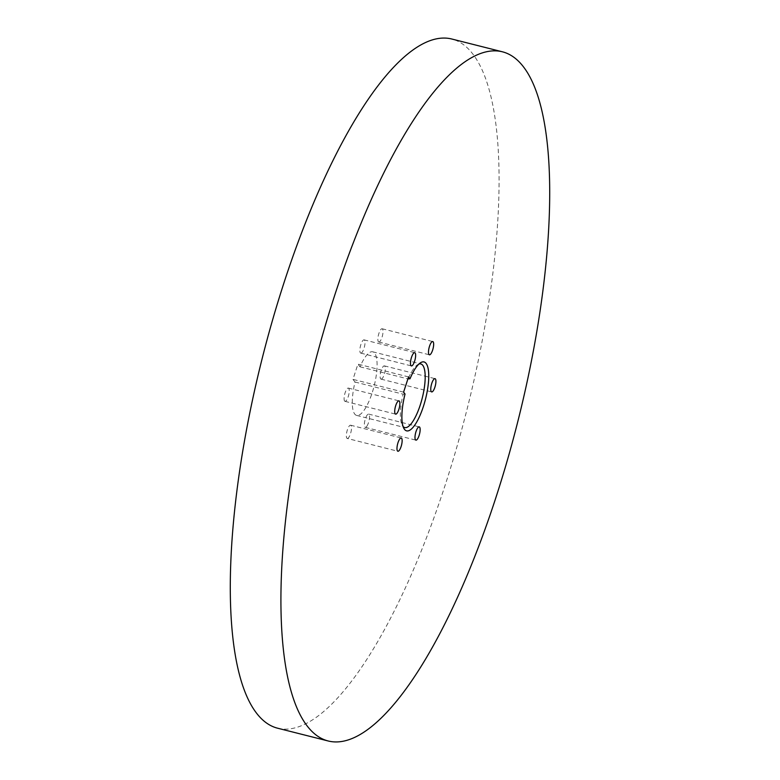 <?xml version="1.0" encoding="UTF-8"?>
<svg xmlns="http://www.w3.org/2000/svg" width="780" height="780" viewBox="0 0 780 780"><rect width="100%" height="100%" fill="white"/><g stroke="black" fill="none" stroke-linecap="round" stroke-linejoin="round"><path stroke-width="0.58" stroke-dasharray="3.9 2.92" d="M277.631 728.208A355.427 105.524 104.2 0 0 456.476 448.315A355.427 105.524 104.2 0 0 472.534 53.654A355.427 105.524 104.2 0 0 451.737 39M408.564 376.925L357.932 364.133L352.96 379.363L355.036 382.034A32.809 9.74 104.2 0 0 354.734 414.063A32.809 9.74 104.2 0 0 356.655 415.418A32.809 9.74 104.2 0 0 373.162 389.581A32.809 9.74 104.2 0 0 374.644 353.145A32.809 9.74 104.2 0 0 372.723 351.799A32.809 9.74 104.2 0 0 360.019 366.805L357.932 364.133M403.582 392.155L352.96 379.363M378.378 341.728A6.835 2.028 104.2 0 0 378.778 342.01A6.835 2.028 104.2 0 0 382.21 336.628A6.835 2.028 104.2 0 0 382.522 329.033A6.835 2.028 104.2 0 0 382.122 328.75A6.835 2.028 104.2 0 0 378.68 334.142A6.835 2.028 104.2 0 0 378.378 341.728M360.974 353.135A6.835 2.028 104.2 0 0 364.484 346.632A6.835 2.028 104.2 0 0 364.104 339.865A6.835 2.028 104.2 0 0 363.889 339.846A6.835 2.028 104.2 0 0 360.38 346.349A6.835 2.028 104.2 0 0 360.76 353.116A6.835 2.028 104.2 0 0 360.974 353.135M344.224 400.15A6.835 2.028 104.2 0 0 344.994 401.339A6.835 2.028 104.2 0 0 348.124 396.962A6.835 2.028 104.2 0 0 349.118 389.279A6.835 2.028 104.2 0 0 348.338 388.089A6.835 2.028 104.2 0 0 345.218 392.467A6.835 2.028 104.2 0 0 344.224 400.15M347.256 438.457A6.835 2.028 104.2 0 0 350.893 432.315A6.835 2.028 104.2 0 0 350.6 425.197A6.835 2.028 104.2 0 0 350.59 425.197A6.835 2.028 104.2 0 0 346.954 431.34A6.835 2.028 104.2 0 0 347.246 438.457A6.835 2.028 104.2 0 0 347.256 438.457L397.878 451.249M366.873 426.192A6.835 2.028 104.2 0 0 369.359 418.987A6.835 2.028 104.2 0 0 368.618 414.092A6.835 2.028 104.2 0 0 367.01 415.252A6.835 2.028 104.2 0 0 364.533 422.458A6.835 2.028 104.2 0 0 365.274 427.352A6.835 2.028 104.2 0 0 366.873 426.192M381.079 379.139A6.835 2.028 104.2 0 0 384.696 372.918A6.835 2.028 104.2 0 0 384.384 365.869A6.835 2.028 104.2 0 0 384.335 365.859A6.835 2.028 104.2 0 0 380.718 372.079A6.835 2.028 104.2 0 0 381.03 379.129A6.835 2.028 104.2 0 0 381.079 379.139M355.036 382.034L403.133 394.183A32.809 9.74 104.2 0 0 402.207 425.246A32.809 9.74 104.2 0 0 402.831 426.212A32.809 9.74 104.2 0 0 403.104 426.533M360.019 366.805L407.911 378.904M418.88 364.075A32.809 9.74 104.2 0 0 417.485 364.777A32.809 9.74 104.2 0 0 408.115 378.963M403.133 394.183L405.034 394.017M350.6 425.197L401.222 437.99M360.76 353.116L411.382 365.908M364.104 339.865L414.726 352.648M365.274 427.352L415.896 440.135M368.618 414.092L419.24 426.884M348.338 388.089L398.97 400.871M344.994 401.339L395.616 414.131M381.03 379.129L431.662 391.911M384.384 365.869L435.006 378.661M382.122 328.75L432.754 341.543M378.778 342.01L429.4 354.802M356.655 415.418L404.742 427.567M372.723 351.799L420.82 363.948M417.485 364.777L420.41 362.837M402.207 425.246L403.855 428.347"/><path stroke-width="1.17" d="M502.369 51.792L451.737 39A355.427 105.524 104.2 0 0 272.893 318.903A355.427 105.524 104.2 0 0 256.844 713.554A355.427 105.524 104.2 0 0 277.631 728.208L328.263 741A355.427 105.524 104.2 0 0 507.107 461.097A355.427 105.524 104.2 0 0 523.156 66.446A355.427 105.524 104.2 0 0 502.369 51.792A355.427 105.524 104.2 0 0 323.524 331.685A355.427 105.524 104.2 0 0 307.466 726.346A355.427 105.524 104.2 0 0 328.263 741M410.007 378.787A35.539 10.55 104.2 0 1 420.41 362.837A35.539 10.55 104.2 0 1 426.094 363.402A35.539 10.55 104.2 0 1 423.325 406.673A35.539 10.55 104.2 0 1 404.527 429.39A35.539 10.55 104.2 0 1 403.855 428.347A35.539 10.55 104.2 0 1 405.034 394.017L403.582 392.155L408.564 376.925L410.007 378.787L407.911 378.904M401.222 437.99A6.835 2.028 104.2 0 0 397.585 444.132A6.835 2.028 104.2 0 0 397.878 451.249A6.835 2.028 104.2 0 0 397.888 451.249A6.835 2.028 104.2 0 0 401.524 445.107A6.835 2.028 104.2 0 0 401.222 437.99L401.222 437.99M414.511 352.638A6.835 2.028 104.2 0 0 411.002 359.141A6.835 2.028 104.2 0 0 411.382 365.908A6.835 2.028 104.2 0 0 411.606 365.918A6.835 2.028 104.2 0 0 415.106 359.424A6.835 2.028 104.2 0 0 414.726 352.648A6.835 2.028 104.2 0 0 414.511 352.638M417.641 428.035A6.835 2.028 104.2 0 0 415.155 435.25A6.835 2.028 104.2 0 0 415.896 440.135A6.835 2.028 104.2 0 0 417.505 438.984A6.835 2.028 104.2 0 0 419.981 431.769A6.835 2.028 104.2 0 0 419.24 426.884A6.835 2.028 104.2 0 0 417.641 428.035M399.74 402.07A6.835 2.028 104.2 0 0 398.97 400.871A6.835 2.028 104.2 0 0 395.84 405.259A6.835 2.028 104.2 0 0 394.846 412.932A6.835 2.028 104.2 0 0 395.616 414.131A6.835 2.028 104.2 0 0 398.746 409.744A6.835 2.028 104.2 0 0 399.74 402.07M434.957 378.651A6.835 2.028 104.2 0 0 431.35 384.862A6.835 2.028 104.2 0 0 431.662 391.911A6.835 2.028 104.2 0 0 431.701 391.921A6.835 2.028 104.2 0 0 435.318 385.71A6.835 2.028 104.2 0 0 435.006 378.661A6.835 2.028 104.2 0 0 434.957 378.651M433.154 341.825A6.835 2.028 104.2 0 0 432.754 341.543A6.835 2.028 104.2 0 0 429.312 346.924A6.835 2.028 104.2 0 0 429 354.52A6.835 2.028 104.2 0 0 429.4 354.802A6.835 2.028 104.2 0 0 432.841 349.411A6.835 2.028 104.2 0 0 433.154 341.825M403.104 426.533A32.809 9.74 104.2 0 0 404.742 427.567A32.809 9.74 104.2 0 0 421.258 401.729A32.809 9.74 104.2 0 0 422.74 365.293A32.809 9.74 104.2 0 0 420.82 363.948A32.809 9.74 104.2 0 0 418.88 364.075"/></g></svg>
